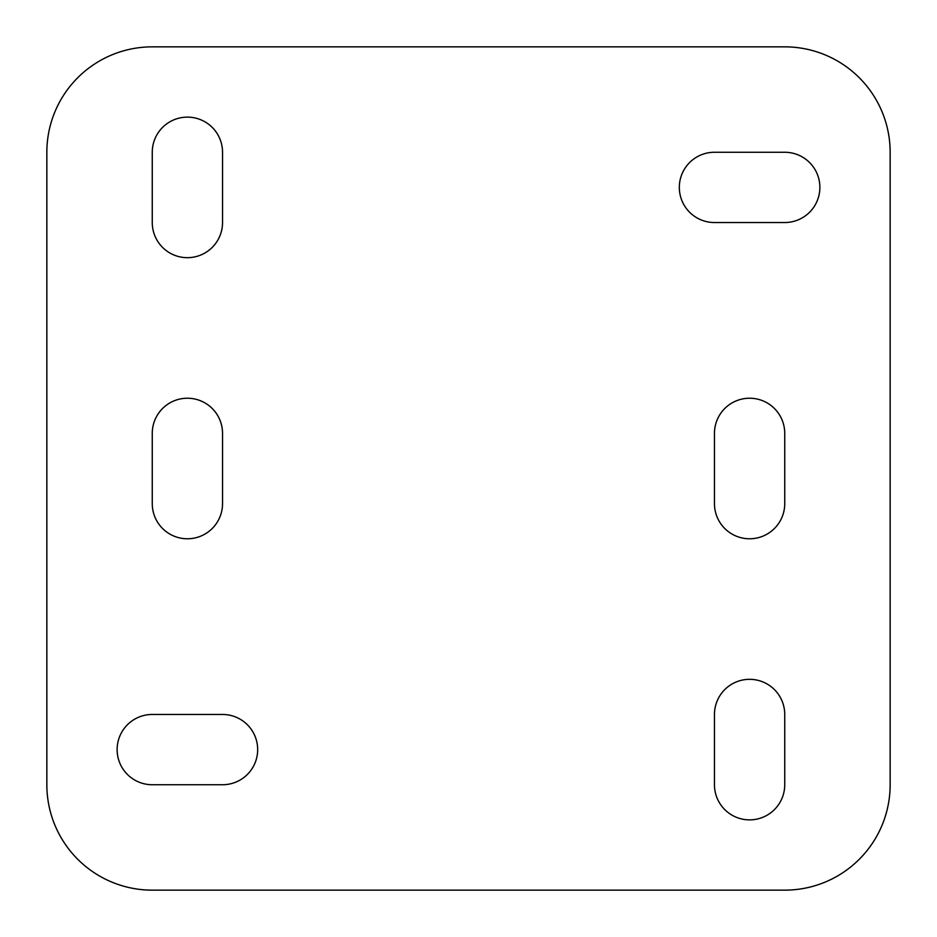 <?xml version="1.0" encoding="UTF-8"?>
<svg xmlns="http://www.w3.org/2000/svg" width="937" height="937" viewBox="0 0 937 937"><rect width="100%" height="100%" fill="white"/><g stroke="black" fill="none" stroke-linecap="round" stroke-linejoin="round"><path stroke-width="1.41" d="M222.537 503.637L222.537 433.362A35.137 35.137 0 0 0 187.4 398.225A35.137 35.137 0 0 0 152.262 433.362L152.262 503.637A35.137 35.137 0 0 0 187.4 538.775A35.137 35.137 0 0 0 222.537 503.637M714.462 222.537L784.737 222.537A35.137 35.137 0 0 0 819.875 187.4A35.137 35.137 0 0 0 784.737 152.262L714.462 152.262A35.137 35.137 0 0 0 679.325 187.4A35.137 35.137 0 0 0 714.462 222.537M152.262 784.737L222.537 784.737A35.137 35.137 0 0 0 257.675 749.6A35.137 35.137 0 0 0 222.537 714.462L152.262 714.462A35.137 35.137 0 0 0 117.125 749.6A35.137 35.137 0 0 0 152.262 784.737M46.85 784.737A105.412 105.412 0 0 0 152.262 890.15L784.737 890.15A105.412 105.412 0 0 0 890.15 784.737L890.15 152.262A105.412 105.412 0 0 0 784.737 46.85L152.262 46.85A105.412 105.412 0 0 0 46.85 152.262L46.85 784.737M784.737 784.737L784.737 714.462A35.137 35.137 0 0 0 749.6 679.325A35.137 35.137 0 0 0 714.462 714.462L714.462 784.737A35.137 35.137 0 0 0 749.6 819.875A35.137 35.137 0 0 0 784.737 784.737M784.737 503.637L784.737 433.362A35.137 35.137 0 0 0 749.6 398.225A35.137 35.137 0 0 0 714.462 433.362L714.462 503.637A35.137 35.137 0 0 0 749.6 538.775A35.137 35.137 0 0 0 784.737 503.637M222.537 222.537L222.537 152.262A35.137 35.137 0 0 0 187.4 117.125A35.137 35.137 0 0 0 152.262 152.262L152.262 222.537A35.137 35.137 0 0 0 187.4 257.675A35.137 35.137 0 0 0 222.537 222.537"/></g></svg>

